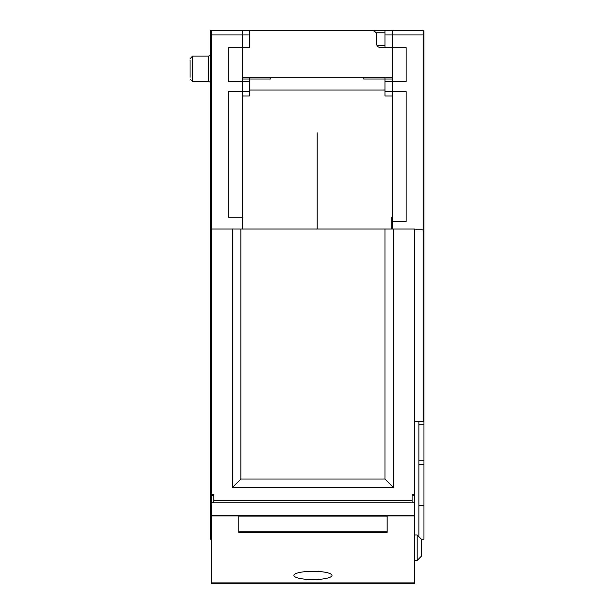 <?xml version="1.0" encoding="UTF-8"?>
<svg xmlns="http://www.w3.org/2000/svg" width="614" height="614" viewBox="0 0 614 614"><rect width="100%" height="100%" fill="white"/><g stroke="black" fill="none" stroke-linecap="round" stroke-linejoin="round"><path stroke-width="0.92" d="M414.642 502.782L211.224 502.782L211.224 583.3L414.642 583.3L414.642 229.022L384.978 229.022L384.978 479.05L240.895 479.05L240.895 229.022L384.978 229.022M387.096 515.499L387.096 532.445L238.769 532.445L238.769 515.499M211.224 34.937L249.368 34.937L249.368 30.7L211.224 30.7L211.224 515.499L414.642 515.499M384.978 479.05L393.451 487.524L393.451 229.022M240.895 229.022L232.414 229.022L232.414 487.524L393.451 487.524M232.414 487.524L240.895 479.05M211.224 229.022L232.414 229.022M414.642 494.308L412.094 494.308L412.094 502.782M213.772 502.782L213.772 494.308L211.224 494.308M312.933 579.57A19.072 4.137 180 0 0 332.005 575.433A19.072 4.137 180 0 0 312.933 571.296A19.072 4.137 180 0 0 293.86 575.433A19.072 4.137 180 0 0 312.933 579.57M421.419 556.177L417.182 560.413L417.182 534.994L421.419 539.23L421.419 556.177L421.419 539.23L421.419 556.177L417.182 560.413L414.642 560.413M421.419 539.23L423.959 539.23L423.959 421.419L414.642 421.419L423.115 421.419L423.115 30.7L368.024 30.7M392.599 79.006L384.978 79.006L384.978 81.723L406.161 81.723L406.161 47.654L384.978 47.654L384.978 30.7M392.599 95.961L384.978 95.961L384.978 81.723M317.169 132.839L317.169 229.022L317.169 132.839M384.978 77.318L384.978 79.006L363.787 79.006L363.787 77.318M391.755 229.022L391.755 221.401L406.161 221.401L406.161 91.724L384.978 91.724M392.599 217.156L391.755 217.156L391.755 221.401M418.878 535.347L418.878 421.419M418.878 464.222L423.959 464.222M418.878 505.322L423.959 505.322M423.115 229.874L414.642 229.874L423.959 229.874L423.959 30.7L392.599 30.7L392.599 34.937L423.959 34.937M242.584 95.961L249.368 95.961L249.368 91.724L228.178 91.724L228.178 217.156L242.584 217.156L242.584 229.022L242.584 30.7L210.379 30.7L210.379 539.23L211.224 539.23M242.584 79.006L249.368 79.006L249.368 77.318M249.368 34.937L249.368 47.654L228.178 47.654L228.178 81.555L249.368 81.555L249.368 79.006L270.559 79.006L270.559 77.318M249.368 81.555L249.368 91.724M190.041 77.318L190.041 68.837L190.041 77.318M190.041 60.364L190.041 68.837M384.978 47.654L380.734 47.654A4.237 4.237 0 0 1 376.497 43.41L376.497 34.937A4.237 4.237 -160.8 0 0 372.261 30.7L245.132 30.7M392.599 77.226A4.237 4.237 0 0 1 391.755 77.318L242.584 77.318M392.599 47.739A4.237 4.237 70.8 0 0 391.755 47.654M384.978 90.028L249.368 90.028M211.224 229.874L210.379 229.874M211.224 421.419L210.379 421.419M211.224 464.222L210.379 464.222M211.224 505.322L210.379 505.322M392.599 229.022L392.599 34.937M423.959 421.419L423.959 229.874M238.769 531.21L387.096 531.21M238.769 516.121L387.096 516.121M414.642 495.214L412.094 495.214M213.772 500.663L412.094 500.663M211.224 495.214L213.772 495.214M211.224 582.893L414.642 582.893M211.224 515.898L238.769 515.898M387.096 515.898L414.642 515.898M375.929 32.818L384.978 32.818M377.065 45.536L384.978 45.536M418.878 424.85L423.959 424.85M418.878 460.784L423.959 460.784M423.115 238.347L423.959 238.347M423.115 400.228L423.959 400.228M423.115 34.937L384.978 34.937M190.041 79.006L192.581 81.555L192.581 56.127L190.041 58.668M192.581 56.127L208.683 56.127L208.683 81.555L210.379 82.199M242.584 34.937L210.379 34.937M211.224 238.347L210.379 238.347M211.224 400.228L210.379 400.228M211.224 424.85L210.379 424.85M211.224 460.784L210.379 460.784M417.182 534.994L414.642 534.994M192.581 81.555L208.683 81.555M208.683 56.127L210.379 55.483"/></g></svg>
